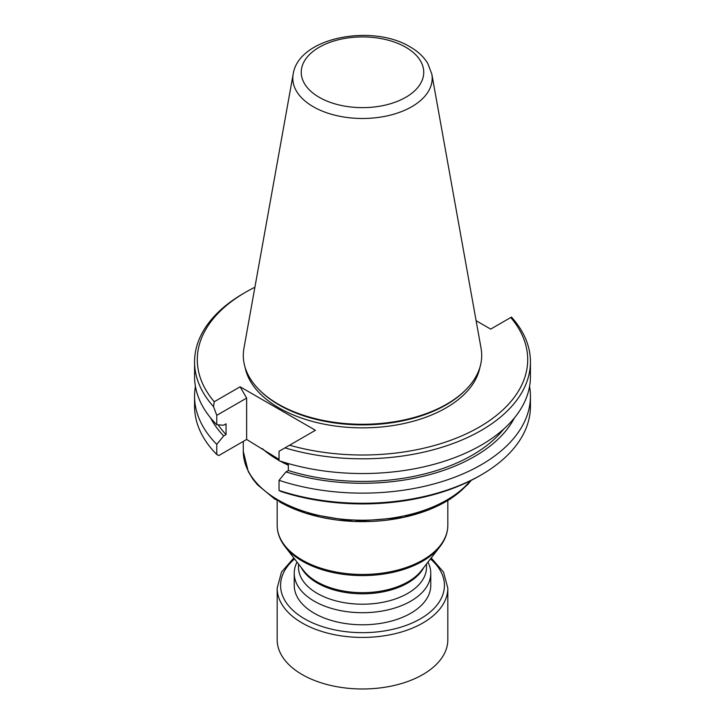 <?xml version="1.0" encoding="UTF-8"?>
<svg xmlns="http://www.w3.org/2000/svg" width="725" height="725" viewBox="0 0 725 725"><rect width="100%" height="100%" fill="white"/><g stroke="black" fill="none" stroke-linecap="round" stroke-linejoin="round"><path stroke-width="1.09" d="M297.042 562.111A68.268 39.413 0 0 0 294.232 573.294A68.268 39.413 0 0 0 314.224 601.161A68.268 39.413 0 0 0 388.627 609.707A68.268 39.413 0 0 0 430.768 573.294A68.268 39.413 0 0 0 427.958 562.111M430.768 573.294L430.768 585.374A68.268 39.413 180 0 1 388.627 621.787A68.268 39.413 180 0 1 314.224 613.241A68.268 39.413 180 0 1 294.232 585.374L294.232 573.294M210.585 417.917A158.53 91.531 0 0 0 223.672 435.933L216.766 444.362A167.937 96.96 180 0 1 194.563 396.176L194.563 406.308A167.937 96.96 0 0 0 216.766 454.484L218.769 455.563L246.645 439.468L279.043 459.378M285.985 462.894L288.333 464.018M511.478 317.097L510.744 317.523L511.478 317.097A167.937 96.96 180 0 1 530.437 361.857A167.937 96.96 180 0 1 284.979 447.869L279.043 451.285L279.043 460.719A167.937 96.96 0 0 0 530.437 376.583L530.437 361.857M529.576 386.38A167.937 96.96 180 0 1 530.437 396.176A167.937 96.96 180 0 1 279.043 480.322L285.958 471.893L288.333 470.525L288.333 463.574M288.333 470.525A155.304 89.664 0 0 0 503.748 429.028M285.958 471.893A158.53 91.531 0 0 0 514.415 417.917M279.043 480.322L279.043 490.444A167.937 96.96 0 0 0 481.255 474.866A167.937 96.96 0 0 0 530.437 406.308L530.437 396.176M481.255 474.866L479.325 475.981A165.209 95.383 180 0 1 281.046 491.523L279.043 490.444M194.563 396.176A167.937 96.96 180 0 1 195.424 386.38M218.171 424.85A155.304 89.664 0 0 0 226.046 434.565L223.672 435.933M216.766 424.759L216.766 415.334L213.522 406.607A167.937 96.96 180 0 1 194.563 361.857L194.563 376.583A167.937 96.96 0 0 0 216.766 424.759L223.672 425.203L226.046 423.835L226.046 434.565M216.766 454.484L216.766 444.362M194.563 361.857A167.937 96.96 180 0 1 243.745 293.299L245.675 292.184A165.209 95.383 0 0 0 214.256 401.732L213.522 406.607M254.892 287.254A165.209 95.383 0 0 0 245.675 292.184M476.117 320.704L490.671 329.114L510.744 317.523A165.209 95.383 0 0 1 479.316 427.07A165.209 95.383 0 0 1 289.574 445.213L284.979 447.869M246.645 439.468L246.645 398.079L240.12 386.797L315.438 430.278L289.574 445.213M216.766 415.334L246.645 398.079M214.256 401.732L240.12 386.797M245.05 367.231A118.184 68.232 0 0 0 362.5 427.859A118.184 68.232 0 0 0 479.95 367.231M426.499 563.996L426.499 567.258A63.999 36.948 180 0 1 362.5 604.206A63.999 36.948 180 0 1 298.501 567.258L298.501 563.996M431.203 557.933L443.492 572.07L447.833 588.156L447.833 639.722A85.332 49.264 180 0 1 422.838 674.558A85.332 49.264 180 0 1 329.848 685.234A85.332 49.264 180 0 1 277.167 639.722L277.167 588.156L281.508 572.07L293.797 557.933M431.828 74.095L481.074 348.344A119.208 68.83 180 0 1 466.075 389.524A119.208 68.83 180 0 1 362.5 424.27A119.208 68.83 180 0 1 258.925 389.524A119.208 68.83 180 0 1 243.926 348.344L293.172 74.095A69.7 40.237 180 0 0 313.218 106.702A69.7 40.237 180 0 0 392.461 114.577A69.7 40.237 180 0 0 431.828 74.095L427.786 63.438C423.772 56.84 417.863 51.312 410.078 46.853C372.315 23.744 298.682 37.093 293.172 74.095M466.075 389.524L465.187 390.422A118.184 68.232 180 0 1 362.5 424.877A118.184 68.232 180 0 1 259.813 390.422L258.925 389.524M279.043 460.475A119.208 68.83 180 0 1 278.201 459.994A119.208 68.83 180 0 1 262.233 448.548M288.333 465.205A119.208 68.83 180 0 1 280.113 461.073M243.292 441.407L243.292 451.385A119.208 68.83 0 0 0 336.346 518.529A119.208 68.83 0 0 0 470.235 480.847M277.167 500.585L277.167 525.19A85.332 49.264 0 0 0 302.162 560.026A85.332 49.264 0 0 0 395.152 570.711A85.332 49.264 0 0 0 447.833 525.19L447.833 500.585M470.271 480.829A117.504 67.842 180 0 1 279.415 501.763M423.79 567.494A63.999 36.948 180 0 1 362.5 593.811A63.999 36.948 180 0 1 301.21 567.494M316.925 581.776A64.462 37.211 0 0 0 421.343 570.657L439.984 546.596A84.879 49.001 180 0 1 302.479 561.241A84.879 49.001 180 0 1 285.016 546.596L303.657 570.657A64.462 37.211 0 0 0 316.925 581.776M430.423 558.93A81.925 47.297 180 0 1 420.428 618.815A81.925 47.297 180 0 1 310.4 621.869A81.925 47.297 180 0 1 294.577 558.93M447.833 588.156A85.332 49.264 180 0 1 422.838 623.002A85.332 49.264 180 0 1 329.848 633.677A85.332 49.264 180 0 1 277.167 588.156M405.81 47.279A61.253 35.362 0 0 0 303.331 63.129A61.253 35.362 0 0 0 378.35 106.439A61.253 35.362 0 0 0 405.81 47.279M447.833 525.19C447.769 532.766 445.159 539.908 439.984 546.596M277.167 525.19C277.231 532.766 279.841 539.908 285.016 546.596M243.292 451.385L248.276 471.622L253.034 479.361L257.384 484.69L274.612 498.99L305.877 513.282L353.737 521.465L403.127 517.478L428.448 510.01L450.053 499.208L467.571 484.735L471.223 480.349"/></g></svg>
